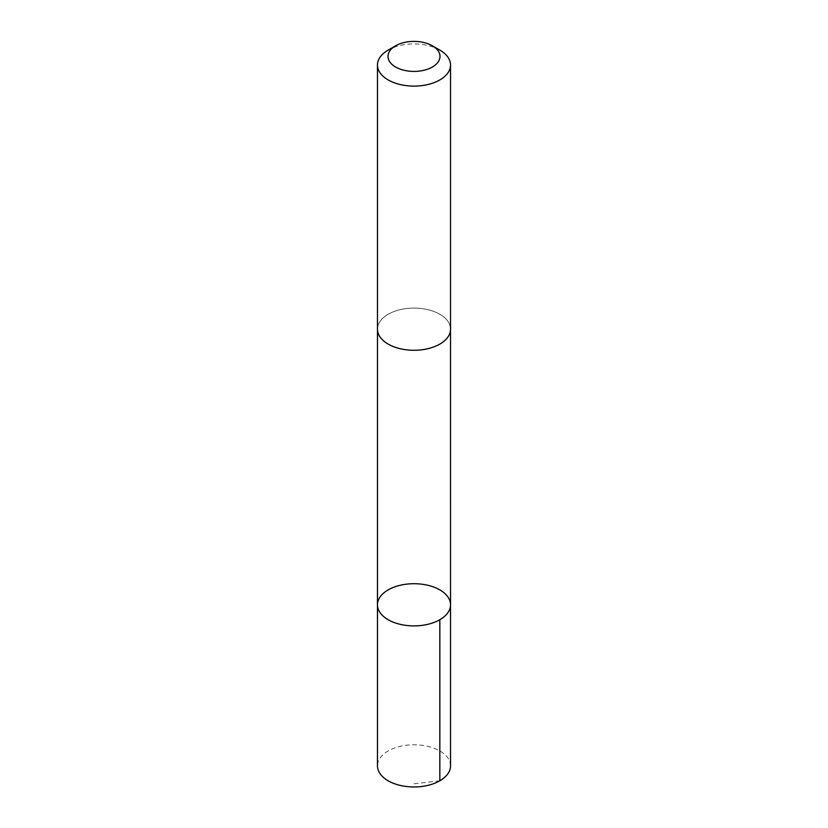 <?xml version="1.0" encoding="UTF-8"?>
<svg xmlns="http://www.w3.org/2000/svg" width="828" height="828" viewBox="0 0 828 828"><rect width="100%" height="100%" fill="white"/><g stroke="black" fill="none" stroke-linecap="round" stroke-linejoin="round"><path stroke-width="0.62" stroke-dasharray="4.14 3.1" d="M450.535 765.869A36.535 21.093 0 0 0 448.031 758.2A36.535 21.093 0 0 0 407.241 745.138A36.535 21.093 0 0 0 377.464 765.869M379.969 336.851A36.525 21.093 0 0 0 420.759 349.902A36.525 21.093 0 0 0 450.525 329.171A36.525 21.093 0 0 0 448.031 321.502A36.525 21.093 0 0 0 407.241 308.451A36.525 21.093 0 0 0 377.475 329.171A36.525 21.093 0 0 0 379.969 336.851M377.464 604.802A36.535 21.093 180 0 1 414 583.709A36.535 21.093 180 0 1 450.535 604.802M450.525 329.637L450.525 329.171A36.535 21.093 0 0 0 448.031 321.502A36.535 21.093 0 0 0 407.241 308.451A36.535 21.093 0 0 0 377.464 329.171L377.475 329.637M439.834 50.104A36.535 21.093 0 0 0 388.166 50.104M439.834 780.783L414 783.795"/><path stroke-width="1.24" d="M379.969 612.482A36.535 21.093 180 0 1 377.464 604.802A36.535 21.093 180 0 1 414 583.709A36.535 21.093 180 0 1 450.535 604.802A36.535 21.093 180 0 1 420.759 625.533A36.535 21.093 180 0 1 379.969 612.482A36.535 21.093 180 0 1 377.464 604.802L377.464 765.869A36.535 21.093 0 0 0 379.969 773.549A36.535 21.093 0 0 0 420.759 786.6A36.535 21.093 0 0 0 450.535 765.869L450.535 604.802A36.535 21.093 180 0 1 420.759 625.533A36.535 21.093 180 0 1 379.969 612.482M395.618 45.799L388.166 50.104A36.535 21.093 0 0 0 377.464 65.019L377.464 329.171A36.535 21.093 0 0 0 414 350.275A36.535 21.093 0 0 0 450.535 329.171L450.535 65.019A36.535 21.093 0 0 0 448.031 57.339A36.535 21.093 0 0 0 439.834 50.104L432.382 45.799A25.989 15.007 0 0 0 395.618 45.799A25.989 15.007 0 0 0 393.269 65.464A25.989 15.007 0 0 0 426.689 69.5A25.989 15.007 0 0 0 438.209 50.943A25.989 15.007 0 0 0 432.382 45.799M377.464 65.019A36.535 21.093 0 0 0 414 86.112A36.535 21.093 0 0 0 450.535 65.019M439.834 619.717L439.834 780.783M377.475 329.637L377.464 604.802M450.525 329.637L450.535 604.802"/></g></svg>
